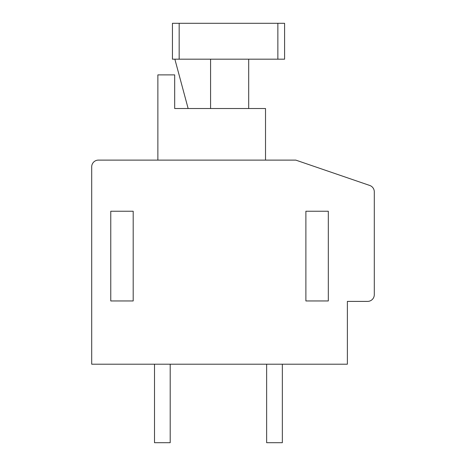 <?xml version="1.0" encoding="UTF-8"?>
<svg xmlns="http://www.w3.org/2000/svg" width="466" height="466" viewBox="0 0 466 466"><rect width="100%" height="100%" fill="white"/><g stroke="black" fill="none" stroke-linecap="round" stroke-linejoin="round"><path stroke-width="0.7" d="M374.297 191.829A6.728 6.728 0 0 0 369.748 185.462L295.799 160.112L98.431 160.112A6.728 6.728 0 0 0 91.703 166.84L91.703 364.202L347.38 364.202L347.38 301.403L367.569 301.403A6.728 6.728 0 0 0 374.297 294.675L374.297 191.829M110.768 211.244L110.768 300.954L133.194 300.954L133.194 211.244L110.768 211.244M305.888 211.244L305.888 300.954L328.32 300.954L328.32 211.244L305.888 211.244M265.521 160.112L265.521 108.526L174.686 108.526L174.686 74.886L157.869 74.886L157.869 160.112M179.171 59.182L172.443 59.182L172.443 23.3L179.171 23.3L179.171 59.182L277.858 59.182L277.858 23.3L284.586 23.3L284.586 59.182L277.858 59.182M188.142 108.526L174.861 59.182M210.574 108.526L210.574 59.182M248.698 108.526L248.698 59.182M277.858 23.3L179.171 23.3M170.201 364.202L170.201 442.7L154.502 442.7L154.502 364.202M282.344 364.202L282.344 442.7L266.639 442.7L266.639 364.202"/></g></svg>
